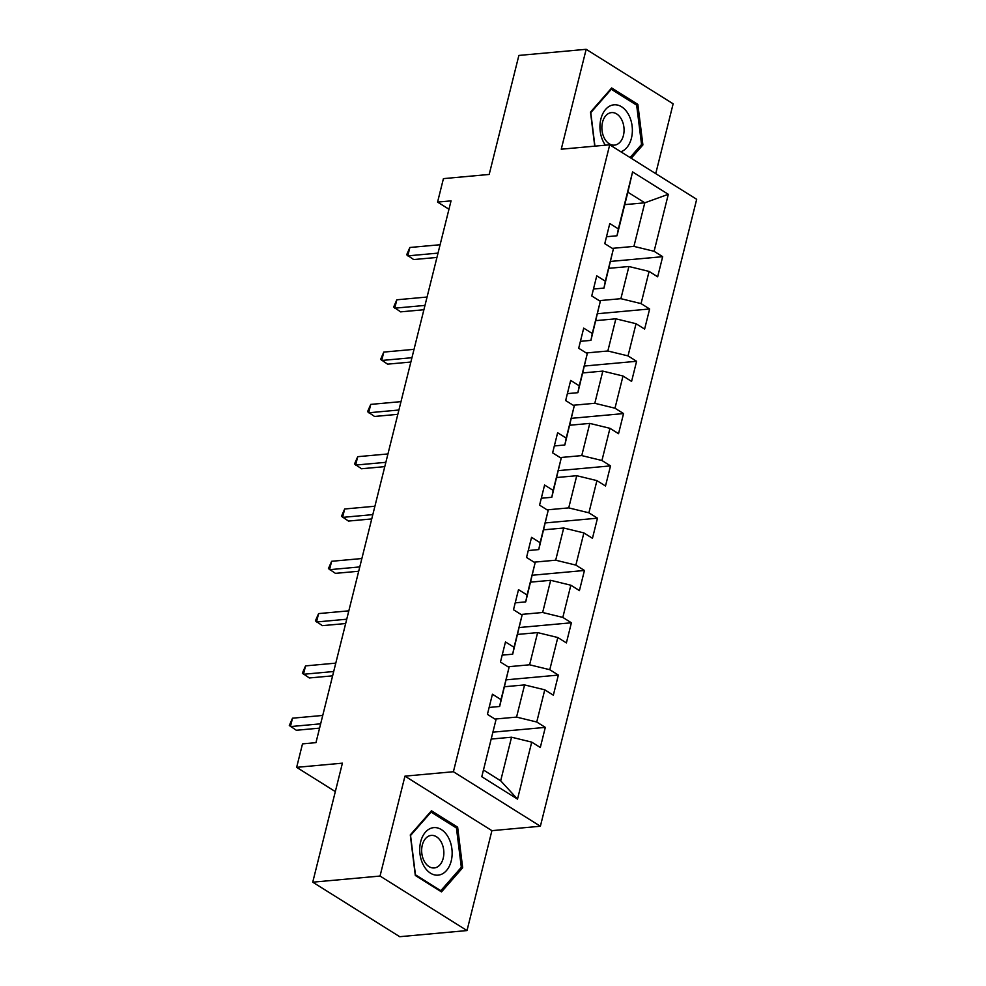 <?xml version="1.0" encoding="UTF-8"?>
<svg xmlns="http://www.w3.org/2000/svg" width="986" height="986" viewBox="0 0 986 986"><rect width="100%" height="100%" fill="white"/><g stroke="black" fill="none" stroke-linecap="round" stroke-linejoin="round"><path stroke-width="1.48" d="M655.739 173.635L673.142 103.813L586.165 49.3L518.87 55.438L489.192 174.448L443.429 178.626L437.574 202.093L448.95 209.229M540.377 826.243L696.683 199.308L609.718 144.794L453.4 771.73L540.377 826.243L491.915 830.656L404.95 776.142L380.041 876.049L467.007 930.562L491.915 830.656M467.007 930.562L399.712 936.7L312.735 882.187L342.413 763.164L296.65 767.342L335.326 791.585M380.041 876.049L312.735 882.187M624.767 204.632L644.795 202.808L627.872 192.196L617.002 235.777L618.37 228.9L609.792 223.526L604.775 243.641L613.354 249.027L605.33 281.207L596.752 275.834L591.736 295.948L600.314 301.322L592.29 333.502L583.712 328.128L578.696 348.243L587.274 353.617L579.25 385.809L570.672 380.423L565.656 400.55L574.234 405.924L566.21 438.104L557.632 432.731L552.616 452.845L561.194 458.219L553.171 490.412L544.592 485.026L539.576 505.14L548.154 510.526L540.131 542.707L531.553 537.333L526.536 557.447L535.115 562.821L527.091 595.014L518.513 589.628L513.496 609.742L522.075 615.128L514.051 647.309L505.473 641.935L500.457 662.05L509.035 667.423L501.011 699.616L492.433 694.23L487.417 714.345L495.995 719.731L481.784 776.721L517.514 799.116L500.678 780.789L511.549 737.208L491.521 739.032M618.37 228.9L632.581 171.909L668.311 194.304L654.1 251.294L662.678 256.68L610.605 261.426M517.514 799.116L531.725 742.125L540.303 747.499L545.32 727.385L536.741 722.011L544.765 689.818L553.343 695.192L558.359 675.077L549.781 669.704L557.805 637.523L566.383 642.897L571.399 622.782L562.821 617.409L570.845 585.216L579.423 590.602L584.439 570.475L575.861 565.101L583.885 532.921L592.463 538.294L597.479 518.18L588.901 512.806L596.924 480.613L605.503 485.999L610.519 465.885L601.941 460.499L609.964 428.318L618.542 433.692L623.559 413.578L614.981 408.204L623.004 376.011L631.582 381.397L636.599 361.283L628.02 355.897L636.044 323.716L644.622 329.09L649.638 308.975L641.06 303.602L649.084 271.421L657.662 276.795L662.678 256.68M296.65 767.342L302.505 743.875L315.964 742.643L451.046 200.873L437.574 202.093M613.354 249.027L603.962 288.085L593.449 289.034M608.892 268.328L628.908 266.503L620.884 298.684L599.254 300.656M603.962 288.085L605.33 281.207M649.084 271.421L628.908 266.503M641.06 303.602L620.884 298.684M600.314 301.322L590.922 340.38L580.409 341.341M595.852 320.635L615.868 318.811L607.844 350.991L586.214 352.963M590.922 340.38L592.29 333.502M636.044 323.716L615.868 318.811M628.02 355.897L607.844 350.991M587.274 353.617L577.882 392.687L567.369 393.636M582.812 372.93L602.828 371.106L594.804 403.286L573.174 405.258M577.882 392.687L579.25 385.809M623.004 376.011L602.828 371.106M614.981 408.204L594.804 403.286M574.234 405.924L564.842 444.982L554.329 445.943M569.772 425.237L589.788 423.401L581.765 455.594L560.134 457.566M564.842 444.982L566.21 438.104M609.964 428.318L589.788 423.401M601.941 460.499L581.765 455.594M561.194 458.219L551.803 497.289L541.289 498.238M556.72 477.532L576.748 475.708L568.725 507.889L547.094 509.861M551.803 497.289L553.171 490.412M596.924 480.613L576.748 475.708M588.901 512.806L568.725 507.889M548.154 510.526L538.763 549.584L528.25 550.545M543.68 529.827L563.709 528.003L555.685 560.196L534.055 562.168M538.763 549.584L540.131 542.707M583.885 532.921L563.709 528.003M575.861 565.101L555.685 560.196M535.115 562.821L525.723 601.879L515.21 602.84M530.641 582.134L550.669 580.31L542.645 612.491L521.015 614.463M525.723 601.879L527.091 595.014M570.845 585.216L550.669 580.31M562.821 617.409L542.645 612.491M522.075 615.128L512.683 654.186L502.17 655.148M517.601 634.429L537.629 632.605L529.605 664.798L507.975 666.77M512.683 654.186L514.051 647.309M557.805 637.523L537.629 632.605M549.781 669.704L529.605 664.798M509.035 667.423L499.643 706.481L489.13 707.443M504.561 686.737L524.589 684.913L516.565 717.093L494.935 719.065M499.643 706.481L501.011 699.616M544.765 689.818L524.589 684.913M536.741 722.011L516.565 717.093M495.995 719.731L481.784 776.721M531.725 742.125L511.549 737.208M404.95 776.142L453.4 771.73M586.165 49.3L561.256 149.206L609.718 144.794M483.756 770.189L500.678 780.789M617.002 235.777L606.489 236.739M612.294 248.361L633.924 246.389L644.795 202.808L668.311 194.304M627.872 192.196L632.581 171.909M654.1 251.294L633.924 246.389M545.32 727.385L493.246 732.13M558.359 675.077L506.286 679.835M571.399 622.782L519.326 627.527M584.439 570.475L532.366 575.232M597.479 518.18L545.406 522.925M610.519 465.885L558.446 470.63M623.559 413.578L571.486 418.323M636.599 361.283L584.525 366.028M649.638 308.975L597.565 313.721M462.668 867.754L457.64 827.192L431.449 810.775L410.287 834.92L415.316 875.482L441.506 891.899L462.668 867.754L460.758 867.927M631.213 158.265L642.897 144.942L637.856 104.38L611.665 87.964L590.503 112.108L594.731 146.15M455.483 827.39L457.64 827.192M635.699 104.578L637.856 104.38M640.986 145.115L642.897 144.942M320.647 723.823L290.426 726.583L292.509 718.19L322.742 715.442M319.575 728.136L296.305 730.256L289.317 725.486L292.509 718.19M448.285 837.311A23.861 16.133 84.8 0 0 425.422 832.196A23.861 16.133 84.8 0 0 423.598 865.474A23.861 16.133 84.8 0 0 446.461 870.576A23.861 16.133 84.8 0 0 448.285 837.311M441.21 842.044A16.331 11.043 84.8 0 0 431.276 835.413A16.331 11.043 84.8 0 0 422.39 844.768A16.331 11.043 84.8 0 0 424.3 861.32A16.331 11.043 84.8 0 0 434.234 867.951A16.331 11.043 84.8 0 0 443.121 858.596A16.331 11.043 84.8 0 0 441.21 842.044M440.816 890.691L415.439 874.779L410.558 835.487L431.067 812.094L456.444 827.993L461.325 867.298L440.816 890.691L439.731 890.789M430.229 812.168L431.067 812.094M620.872 151.782A23.861 16.133 84.8 0 0 631.434 138.151A23.861 16.133 84.8 0 0 621.599 106.784A23.861 16.133 84.8 0 0 600.881 118.998A23.861 16.133 84.8 0 0 605.392 145.188M602.508 122.301A16.331 11.043 84.8 0 0 614.463 145.127A16.331 11.043 84.8 0 0 623.435 135.415A16.331 11.043 84.8 0 0 611.493 112.601A16.331 11.043 84.8 0 0 602.508 122.301M594.928 146.138L590.787 112.663L611.283 89.27L636.66 105.182L641.541 144.474L630.079 157.55M610.457 89.344L611.283 89.27M333.687 671.515L303.466 674.276L305.549 665.895L335.782 663.134M332.615 675.841L309.345 677.961L302.357 673.192L305.549 665.895M346.727 619.22L316.506 621.981L318.589 613.6L348.822 610.839M345.655 623.534L322.385 625.654L315.397 620.884L318.589 613.6M359.767 566.925L329.546 569.674L331.629 561.293L361.862 558.532M358.694 571.239L335.425 573.359L328.437 568.589L331.629 561.293M372.807 514.618L342.586 517.379L344.669 508.998L374.902 506.237M371.734 518.932L348.465 521.064L341.476 516.282L344.669 508.998M385.859 462.323L355.626 465.072L357.708 456.691L387.942 453.942M384.774 466.637L361.505 468.757L354.516 463.987L357.708 456.691M398.899 410.016L368.665 412.777L370.748 404.396L400.982 401.635M397.814 414.33L374.544 416.462L367.556 411.68L370.748 404.396M411.938 357.721L381.705 360.469L383.788 352.088L414.021 349.34M410.854 362.035L387.584 364.154L380.596 359.385L383.788 352.088M424.978 305.413L394.745 308.174L396.828 299.793L427.061 297.032M423.894 309.74L400.624 311.859L393.636 307.077L396.828 299.793M438.018 253.119L407.785 255.867L409.868 247.486L440.101 244.738M436.934 257.432L413.664 259.552L406.676 254.782L409.868 247.486"/></g></svg>
